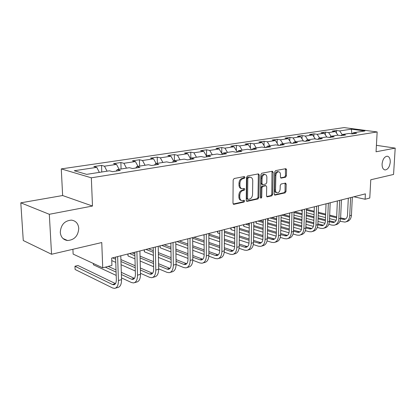 <?xml version="1.0" encoding="UTF-8"?>
<svg xmlns="http://www.w3.org/2000/svg" width="416" height="416" viewBox="0 0 416 416"><rect width="100%" height="100%" fill="white"/><g stroke="black" fill="none" stroke-linecap="round" stroke-linejoin="round"><path stroke-width="0.62" d="M244.988 177.341L244.332 176.571L234.135 178.516L233.152 180.003L232.976 203.263L233.932 204.324L244.046 202.062L244.712 201.032L244.192 200.283L242.169 200.632C240.672 200.408 239.871 199.254 239.782 197.174L239.798 195.26C240.011 192.743 241.036 191.168 242.882 190.533L244.176 190.263L244.847 189.233L244.317 188.469L242.346 188.791C240.812 188.568 239.996 187.392 239.897 185.266L239.918 183.336C240.131 180.799 241.16 179.228 243.006 178.62L244.312 178.37L244.988 177.341M241.55 188.599L241.42 188.568C239.886 188.344 239.07 187.169 238.971 185.042L238.992 183.118C239.2 180.58 240.235 179.015 242.081 178.407L243.386 178.157L244.057 177.133L243.948 176.644M233.199 204.038L243.126 201.817L243.708 200.372M241.348 200.413L241.249 200.387C239.751 200.164 238.95 199.014 238.862 196.934L238.878 195.026C239.086 192.509 240.115 190.934 241.956 190.304L243.256 190.034L243.828 188.557M382.086 163.956C382.049 167.606 383.079 169.608 385.185 169.952C387.946 169.458 389.636 166.878 390.25 162.224C390.307 158.558 389.267 156.546 387.14 156.192C384.384 156.697 382.699 159.286 382.086 163.956M60.273 232.326C60.819 237.146 63.248 239.881 67.564 240.531C74.402 239.964 78.14 235.919 78.77 228.394C78.265 223.522 75.795 220.761 71.37 220.116C64.584 220.719 60.887 224.791 60.273 232.326M285.537 177.242L286.411 175.859L286.567 169.723L285.88 168.657L275.61 170.602L274.711 172.006L274.232 194.095L274.908 195.13L285.137 192.863L286.01 191.474L286.198 184.142L285.532 183.097L281.102 184.012L280.218 185.411L280.129 189.082C279.869 191.376 278.938 192.634 277.337 192.863C276.182 192.686 275.579 191.76 275.527 190.081L275.85 175.562C276.099 173.28 277.02 172.021 278.606 171.787C279.796 171.964 280.42 172.921 280.472 174.647L280.415 177.065L281.102 178.126L285.537 177.242L284.606 177.044L285.48 175.661L285.418 168.735M49.317 214.292L92.487 206.034L62.634 195.536L20.8 202.826L49.317 214.292L51.553 254.259L101.759 242.544L102.726 267.821L111.925 265.418L111.665 258.097L365.388 193.861L365.102 199.243L369.777 198.026L370.77 179.769L393.562 174.455L395.2 148.122L376.418 145.324M92.487 206.034L91.333 177.809L377.161 131.95L376.054 151.783L395.2 148.122M259.288 174.975L258.398 173.888L247.468 175.973L246.511 177.434L246.236 200.314L246.969 201.38L257.993 198.942L258.918 197.496L259.288 174.975L258.357 174.772L258.112 173.94M261.804 173.238L272.329 171.231L273.182 172.302L272.714 194.433L271.814 195.848L267.212 196.851L266.521 195.806L266.692 186.8L265.985 185.734L262.829 186.373L261.908 187.808L261.747 197.236L260.983 198.255L260.489 197.517L260.879 174.668L261.804 173.238M51.553 254.259L23.27 240.521L20.8 202.826M91.333 177.809L61.277 168.896L344.126 127.598L377.161 131.95M336.388 132.907L336.492 130.484L332.27 131.113L335.468 131.555L328.614 132.584L325.411 132.132L321.053 132.782L324.256 133.24L317.169 134.3L313.966 133.832L309.462 134.503L312.666 134.976L305.339 136.074L302.13 135.59L297.471 136.287L300.68 136.776L293.098 137.909L289.89 137.41L285.069 138.128L288.272 138.632L280.42 139.812L277.217 139.292L272.225 140.036L275.428 140.561L267.296 141.783L264.098 141.248L258.924 142.012L262.122 142.558L253.687 143.822L250.494 143.265L245.133 144.066L248.321 144.628L239.574 145.938L236.392 145.361L230.828 146.188L234.005 146.775L224.926 148.138L221.759 147.54L215.982 148.398L219.144 149.001L209.716 150.415L206.56 149.796L200.559 150.691L203.705 151.32L193.903 152.786L190.767 152.142L184.527 153.072L187.652 153.728L177.455 155.256L174.34 154.586L167.851 155.548L170.95 156.229L160.332 157.825L157.248 157.123L150.488 158.132L153.556 158.839L142.496 160.498L139.443 159.77L132.397 160.82L135.434 161.559L123.89 163.29L120.879 162.531L113.532 163.623L116.522 164.393L104.478 166.202L101.514 165.412L93.839 166.551L96.782 167.357L74.256 170.732L86.648 174.361L109.429 170.81L112.554 171.662L120.349 170.435L117.203 169.598L116.256 171.08M336.492 130.484L339.685 130.926L351.348 129.173L364.926 130.972L353.293 132.787L356.632 133.245L352.43 133.905L349.086 133.442L342.243 134.508L345.592 134.982L341.25 135.668L337.896 135.19L330.824 136.292L334.178 136.781L329.68 137.488L326.326 136.994L318.999 138.133L322.358 138.637L317.704 139.37L314.345 138.861L306.764 140.041L310.128 140.566L305.302 141.326L301.943 140.795L294.086 142.017L297.45 142.563L292.453 143.348L289.089 142.797L280.946 144.066L284.31 144.628L279.126 145.444L275.766 144.872L267.316 146.193L270.676 146.775L265.294 147.623L262.122 142.558M117.203 169.598L129.366 167.7L132.543 168.516L139.994 167.346L136.802 166.54L148.444 164.726L151.658 165.506L158.792 164.388L155.563 163.613L166.712 161.876L169.962 162.625L176.795 161.554L173.534 160.815L184.226 159.146L187.507 159.864L194.059 158.834L190.772 158.127L201.032 156.525L204.329 157.217L210.621 156.229L207.314 155.548L217.168 154.008L220.485 154.674L226.528 153.722L223.2 153.067L232.674 151.59L236.007 152.23L241.816 151.315L238.477 150.686L247.588 149.266L250.931 149.885L256.521 149.001L253.172 148.398L261.94 147.03L265.294 147.623M337.943 135.195L335.468 131.555M331.084 136.25L328.614 132.584M342.243 134.508L341.151 135.652M326.825 137.067L324.256 133.24M319.654 138.034L317.169 134.3M330.824 136.292L329.696 137.483M315.338 139.012L312.666 134.976M307.835 139.875L305.339 136.074M318.999 138.133L317.881 139.344M303.467 141.034L300.68 136.776M295.604 141.783L293.098 137.909M306.764 140.041L305.651 141.268M291.179 143.14L288.272 138.632M282.948 143.754L280.42 139.812M294.086 142.017L292.978 143.265M278.465 145.335L275.428 140.561M269.828 145.798L267.296 141.783M280.946 144.066L279.843 145.33M256.23 147.919L253.687 143.822M267.316 146.193L266.219 147.477M251.508 149.791L248.321 144.628M242.128 150.119L239.574 145.938M253.172 148.398L252.08 149.703M237.203 152.043L234.005 146.775M227.49 152.402L224.926 148.138M238.477 150.686L237.401 152.012M222.274 154.242L219.144 149.001M212.285 154.773L209.716 150.415M223.2 153.067L222.139 154.414M206.669 156.38L203.705 151.32M196.477 157.238L193.903 152.786M207.314 155.548L206.263 156.915M190.44 158.574L187.652 153.728M180.034 159.801L177.455 155.256M190.772 158.127L189.738 159.515M172.52 162.224L173.534 160.815L170.95 156.229M162.911 162.469L160.332 157.825M156.14 163.524L153.556 158.839M145.075 165.251L142.496 160.498M155.563 163.613L154.565 165.048M138.013 166.353L135.434 161.559M126.469 168.152L123.89 163.29M136.802 166.54L135.829 168.002M119.101 169.302L116.522 164.393M107.052 171.179L104.478 166.202M99.351 172.38L96.782 167.357M72.904 249.278L73.138 254.098L102.726 267.821M62.634 195.536L61.277 168.896M353.886 196.778L365.102 199.243M351.9 133.832L351.348 129.173M342.181 134.581L339.685 130.926M353.293 132.787L352.232 133.879M101.759 172.006L101.514 165.412M121.077 168.99L120.879 162.531M139.599 166.104L139.443 159.77M157.362 163.332L157.248 157.123M174.418 160.675L174.34 154.586M190.809 158.122L190.767 152.142M206.57 156.208L206.56 149.796M221.738 153.348L221.759 147.54M236.345 150.628L236.392 145.361M250.432 148.049L250.494 143.265M264.02 145.584L264.098 141.248M277.129 143.239L277.217 139.292M289.796 140.993L289.89 137.41M302.032 138.845L302.13 135.59M313.862 136.781L313.966 133.832M325.312 134.805L325.411 132.132M246.449 201.079L257.072 198.702L257.993 197.262L258.357 174.772M248.477 177.564L247.811 178.589L247.562 198.64L248.071 199.389L249.548 199.077C251.342 198.437 252.346 196.882 252.559 194.412L252.751 180.788C252.663 178.662 251.857 177.486 250.328 177.263L247.551 177.356L246.88 178.376L247.811 178.589M247.9 199.342L247.151 199.15L246.636 198.401L246.88 178.376M250.13 177.221L248.903 177.096L249.834 177.304M247.551 177.356L248.903 177.096M266.713 196.55L270.889 195.619L271.788 194.204L272.017 171.288M265.268 185.572L261.903 186.155L260.983 187.585L260.822 197.007L261.747 197.236M260.52 197.798L260.822 197.007M266.869 177.398C266.812 175.646 266.162 174.673 264.93 174.496C263.276 174.73 262.324 176.015 262.075 178.344L261.986 183.57L262.86 184.631L265.86 184.012L266.77 182.588L266.869 177.398M264.555 174.413L263.999 174.294C262.345 174.528 261.399 175.812 261.144 178.142L262.075 178.344M262.486 184.595L261.778 184.428L261.056 183.352L261.144 178.142M280.623 177.85L284.606 177.044M278.179 171.699L277.67 171.595C276.084 171.829 275.168 173.082 274.919 175.365L275.85 175.562M276.786 192.733L276.411 192.644C275.257 192.468 274.654 191.542 274.602 189.862L274.919 175.365M274.42 194.834L284.216 192.644L285.085 191.261L285.08 183.175M115.492 283.613L77.943 265.496L74.953 266.25L75.109 269.485L112.58 287.971L114.639 288.382C117.161 287.836 118.425 285.21 118.425 280.519L117.64 256.589M115.56 288.116L117.733 287.492C120.26 286.941 121.534 284.326 121.54 279.646L120.786 255.788M115.591 257.104L116.34 279.531C116.345 282.662 115.502 284.414 113.812 284.783L112.46 284.513L74.953 266.25M121.482 277.878L131.503 282.547L133.593 282.932C136.167 282.36 137.472 279.776 137.509 275.174L136.9 251.711M134.534 282.662L136.557 282.079C139.136 281.507 140.447 278.928 140.494 274.336L139.911 250.947M134.81 252.242L135.398 274.222C135.372 277.3 134.503 279.027 132.782 279.406L131.409 279.157L121.378 274.539M134.425 278.346L121.311 272.36M116.022 269.948L108.217 266.386M116.09 272.106L105.316 267.145M93.392 263.494L93.444 264.8L116.204 275.413M93.361 263.479L93.444 264.8M140.468 273.291L149.646 277.347L151.767 277.701C154.383 277.118 155.724 274.565 155.797 270.046L155.35 247.042M152.724 277.425L154.606 276.884C157.232 276.297 158.579 273.749 158.657 269.246L158.231 246.308M153.223 247.577L153.66 269.142C153.613 272.158 152.714 273.863 150.966 274.253L149.573 274.019L140.384 270.01M152.573 273.281L140.338 267.987M135.169 265.756L120.905 259.579M115.596 257.28L115.336 257.171M135.226 267.758L120.968 261.539M115.658 259.22L112.564 257.873M111.753 260.593L115.768 262.366M121.066 264.711L135.309 271.008M158.652 268.824L167.055 272.36L169.203 272.683C171.855 272.085 173.233 269.568 173.337 265.132L173.035 242.564M170.17 272.407L171.928 271.898C174.59 271.3 175.973 268.788 176.077 264.368L175.802 241.862M170.877 243.11L171.174 264.264C171.111 267.223 170.191 268.908 168.412 269.303L167.008 269.095L158.59 265.6M169.988 268.414L158.553 263.718M153.509 261.643L140.041 256.1M134.857 253.963L132.241 252.892M153.546 263.51L140.083 257.925M134.904 255.772L129.579 253.562M127.993 253.968L128.05 255.96L127.858 253.999M128.05 255.96L134.987 258.877M140.161 261.05L153.608 266.703M176.082 264.482L183.778 267.566L185.947 267.868C188.63 267.254 190.039 264.774 190.169 260.416L190.008 238.264M186.93 267.582L188.568 267.114C191.256 266.5 192.67 264.02 192.806 259.678L192.665 237.593M187.824 238.82L187.996 259.579C187.907 262.491 186.966 264.15 185.172 264.555L183.747 264.358L176.041 261.31M186.706 263.728L176.02 259.558M171.085 257.618L158.35 252.621M153.286 250.635L148.528 248.768M171.106 259.36L158.382 254.332M153.317 252.33L145.959 249.418M144.347 249.824L144.394 251.784L144.165 249.87M144.394 251.784L153.379 255.382M158.439 257.41L171.153 262.506M192.795 260.26L199.852 262.959L202.036 263.234C204.75 262.616 206.185 260.166 206.341 255.887L206.305 234.14M203.029 262.948L204.558 262.512C207.272 261.888 208.712 259.444 208.874 255.18L208.858 233.49M204.1 234.697L204.152 255.081C204.048 257.941 203.091 259.574 201.271 259.99L199.841 259.808L192.79 257.145M202.774 259.225L192.78 255.502M187.944 253.692L175.89 249.174M170.94 247.317L164.216 244.795M187.959 255.32L175.911 250.775M170.96 248.903L161.741 245.419M160.108 245.835L160.144 247.759L159.89 245.892M160.144 247.759L171.002 251.914M175.947 253.812L187.985 258.414M208.842 256.157L215.316 258.528L217.516 258.783C220.251 258.149 221.707 255.731 221.889 251.529L221.972 230.173M218.514 258.497L219.939 258.086C222.68 257.452 224.141 255.039 224.328 250.848L224.427 229.549M219.747 230.734L219.69 250.76C219.57 253.562 218.592 255.18 216.762 255.601L215.322 255.434L208.874 253.105M218.228 254.883L208.874 251.56M204.136 249.86L192.717 245.762M187.866 244.02L179.348 240.963M204.142 251.394L192.728 247.265M187.881 245.513L176.961 241.566M175.828 244.062L187.902 248.487M192.743 250.26L204.152 254.436M224.255 252.174L230.199 254.259L232.409 254.498C235.165 253.854 236.647 251.472 236.85 247.338L237.042 226.356M233.423 254.207L234.749 253.828C237.505 253.183 238.987 250.801 239.195 246.683L239.403 225.758M234.801 226.923L234.64 246.594C234.504 249.356 233.516 250.947 231.67 251.373L230.22 251.217L224.333 249.179M233.106 250.697L224.344 247.733M219.705 246.132L208.863 242.403M204.116 240.765L193.95 237.266M219.7 247.572L208.868 243.818M204.121 242.174L192.665 238.207M192.686 241.082L204.126 245.102M208.868 246.766L219.69 250.567M239.07 248.305L244.54 250.151L246.761 250.37C249.532 249.72 251.03 247.364 251.259 243.303L251.545 222.685M247.78 250.073L249.012 249.72C251.784 249.07 253.287 246.719 253.516 242.674L253.822 222.108M249.293 223.257L249.038 242.585C248.893 245.3 247.889 246.87 246.033 247.302L244.572 247.161L239.21 245.378M247.432 246.667L239.226 244.01M234.676 242.507L224.38 239.101M219.726 237.562L208.858 233.969M234.66 243.864L224.375 240.438M219.726 238.888L208.858 235.274M204.105 236.361L203.814 234.77M208.863 238.113L219.716 241.774M224.364 243.344L234.634 246.808M253.334 244.556L258.362 246.189L260.593 246.386C263.38 245.731 264.893 243.407 265.138 239.418L265.517 219.149M261.612 246.095L262.761 245.762C265.548 245.107 267.067 242.788 267.316 238.805L267.712 218.592M263.255 219.721L262.912 238.722C262.751 241.389 261.742 242.944 259.875 243.381L253.531 241.686M261.243 242.778L253.552 240.396M249.085 238.976L239.304 235.862M234.738 234.411L224.416 231.124M249.07 240.256L239.288 237.125M234.728 235.664L224.411 232.362M217.823 231.223L217.818 233.028L217.469 231.312M217.818 233.028L219.742 233.652M224.401 235.165L234.707 238.508M239.262 239.99L249.012 243.152M267.067 240.921L271.695 242.367L273.931 242.549C276.728 241.888 278.257 239.595 278.522 235.669L278.985 215.738M274.96 242.252L276.026 241.946C278.824 241.285 280.358 238.997 280.618 235.076L281.102 215.202M276.718 216.315L276.292 234.998C276.12 237.624 275.101 239.153 273.224 239.595L267.327 238.108M274.56 239.023L267.353 236.891M262.969 235.544L253.661 232.69M249.189 231.317L239.377 228.311M262.948 236.756L253.646 233.886M249.174 232.508L239.366 229.481M234.79 228.072L232.757 227.443M231.052 227.874L231.041 229.653L230.667 227.973M231.041 229.653L234.77 230.818M239.34 232.248L249.132 235.31M253.604 236.709L262.844 239.6M280.306 237.39L284.57 238.68L286.806 238.846C289.614 238.181 291.153 235.914 291.434 232.05L291.98 212.451M287.836 238.55L288.829 238.264C291.637 237.593 293.181 235.336 293.457 231.483L294.018 211.931M289.702 213.023L289.203 231.405C289.021 233.984 287.992 235.498 286.109 235.94L280.628 234.64M287.42 235.399L280.66 233.485M276.354 232.211L267.493 229.585M263.099 228.285L253.77 225.524M249.283 224.198L247.572 223.694M276.328 233.36L267.472 230.724M263.078 229.414L253.755 226.642M249.267 225.306L245.56 224.203M243.844 224.635L243.828 226.387L243.438 224.739M243.828 226.387L249.231 228.015M253.713 229.367L263.032 232.18M267.42 233.501L276.177 236.148M293.077 233.974L296.998 235.113L299.244 235.269C302.052 234.598 303.607 232.357 303.898 228.556L304.517 209.274M300.274 234.972L301.194 234.707C304.008 234.031 305.562 231.8 305.854 228.01L306.488 208.775M302.24 209.851L301.668 227.932C301.475 230.474 300.44 231.967 298.553 232.414L293.467 231.275M299.832 231.899L293.498 230.178M289.271 228.966L280.826 226.554M276.51 225.321L267.628 222.784M263.224 221.52L259.896 220.568M289.24 230.058L280.8 227.635M276.489 226.392L267.608 223.839M263.203 222.576L257.951 221.062M256.23 221.499L256.204 223.226L255.793 221.608M256.204 223.226L263.156 225.248M267.556 226.533L276.427 229.117M280.732 230.376L289.026 232.788M305.406 230.651L309.015 231.67L311.256 231.811C314.075 231.135 315.635 228.925 315.942 225.181L316.628 206.206M312.291 231.514L313.144 231.265C315.962 230.594 317.522 228.389 317.834 224.656L318.531 205.728M314.345 206.788L313.711 224.583C313.513 227.084 312.468 228.556 310.58 229.008L305.854 228.01L303.898 228.556M311.828 228.509L305.89 226.97M301.735 225.82L293.686 223.595M289.448 222.42L280.982 220.08M276.656 218.884L271.835 217.547M301.704 226.855L293.654 224.619M289.422 223.439L280.961 221.088M276.635 219.887L269.948 218.026M268.216 218.462L268.185 220.163L267.764 218.582M268.185 220.163L276.578 222.529M280.894 223.746L289.349 226.127M293.576 227.318L301.423 229.533M317.309 227.432L320.632 228.342L322.873 228.467C325.697 227.791 327.262 225.607 327.579 221.92L328.333 203.247M323.908 228.171L324.704 227.942C327.522 227.266 329.092 225.087 329.41 221.411L330.174 202.779M326.045 203.824L325.354 221.338C325.146 223.803 324.095 225.259 322.208 225.711L317.824 224.843M323.43 225.238L317.86 223.85M313.778 222.758L306.098 220.704M301.933 219.586L293.862 217.422M289.614 216.289L283.395 214.62M313.742 223.746L306.062 221.676M301.902 220.558L293.836 218.384M289.588 217.246L281.57 215.082M281.044 217.537L289.515 219.851M293.758 221.005L301.818 223.205M305.978 224.344L313.394 226.366M328.817 224.312L331.869 225.118L334.116 225.233C336.934 224.552 338.51 222.399 338.837 218.769L339.648 200.382M335.15 224.936L335.884 224.723C338.702 224.042 340.278 221.894 340.605 218.27L341.432 199.93M337.366 200.959L336.617 218.202C336.398 220.631 335.343 222.071 333.455 222.524L329.389 221.77M334.651 222.066L329.436 220.823M325.416 219.783L318.084 217.88M313.986 216.814L306.29 214.817M302.115 213.736L294.601 211.786M325.38 220.724L318.048 218.811M313.955 217.745L306.259 215.738M302.089 214.646L294.003 212.54M293.93 215.082L302.006 217.22M306.176 218.322L313.862 220.355M317.949 221.437L324.958 223.288M339.945 221.281L344.994 222.102C347.812 221.421 349.393 219.294 349.731 215.717L350.6 197.605M346.029 221.806L346.705 221.614C349.523 220.927 351.104 218.806 351.442 215.238L352.321 197.174M348.312 198.188L347.511 215.171C347.287 217.563 346.232 218.982 344.344 219.435L340.569 218.785M345.514 218.998L340.626 217.885M336.674 216.892L329.664 215.129M325.64 214.11L318.292 212.264M314.189 211.229L306.472 209.284M336.632 217.792L329.628 216.018M325.603 214.999L318.261 213.138M314.158 212.103L306.441 210.148M302.011 209.908L301.959 211.536L301.496 210.038M306.363 212.664L314.064 214.64M318.162 215.691L325.504 217.573M329.524 218.608L336.133 220.303M242.081 178.407L243.006 178.62M238.992 183.118L239.918 183.336M238.971 185.042L239.897 185.266M243.256 190.034L244.176 190.263M241.956 190.304L242.882 190.533M238.878 195.026L239.798 195.26M238.862 196.934L239.782 197.174M243.126 201.817L244.046 202.062M233.303 204.152L233.932 204.324M243.386 178.157L244.312 178.37M257.993 197.262L258.918 197.496M257.072 198.702L257.993 198.942M246.563 201.214L247.156 201.365M246.636 198.401L247.562 198.64M272.246 172.104L273.182 172.302M271.788 194.204L272.714 194.433M270.889 195.619L271.814 195.848M266.848 196.706L267.384 196.836M264.898 185.536L265.824 185.749M261.903 186.155L262.829 186.373M260.983 187.585L261.908 187.808M261.056 183.352L261.986 183.57M280.784 178.012L281.242 178.11M274.602 189.862L275.527 190.081M285.272 183.934L286.198 184.142M285.085 191.261L286.01 191.474M284.216 192.644L285.137 192.863M274.56 194.995L275.075 195.114M285.636 169.536L286.567 169.723M285.48 175.661L286.411 175.859M118.425 280.519L121.54 279.646M112.46 284.513L115.45 283.67M137.509 275.174L140.494 274.336M131.409 279.157L134.373 278.32M155.797 270.046L158.657 269.246M149.573 274.019L152.417 273.218M173.337 265.132L176.077 264.368M167.008 269.095L169.733 268.32M190.169 260.416L192.806 259.678M183.747 264.358L186.368 263.619M206.341 255.887L208.874 255.18M199.841 259.808L202.363 259.095M221.889 251.529L224.328 250.848M215.322 255.434L217.745 254.748M236.85 247.338L239.195 246.683M230.22 251.217L232.554 250.557M251.259 243.303L253.516 242.674M244.572 247.161L246.823 246.527M265.138 239.418L267.316 238.805M258.409 243.251L260.582 242.637M278.522 235.669L280.618 235.076M271.757 239.476L273.853 238.883M291.434 232.05L293.457 231.483M284.643 235.83L286.666 235.258M297.081 232.315L299.036 231.764M315.942 225.181L317.834 224.656M309.109 228.914L310.996 228.379M327.579 221.92L329.41 221.411M320.736 225.628L322.561 225.113M338.837 218.769L340.605 218.27M331.984 222.446L333.752 221.946M349.731 215.717L351.442 215.238M342.872 219.367L344.583 218.884M384.54 169.837L385.185 169.952M62.982 238.508L67.564 240.531M233.464 204.272L233.735 204.344M249.397 177.055L250.328 177.263M265.054 185.52L265.985 185.734M263.999 174.294L264.93 174.496M277.67 171.595L278.606 171.787M113.812 284.783L114.421 284.612M132.782 279.406L133.406 279.23M150.966 274.253L151.601 274.071M168.412 269.303L169.057 269.121M185.172 264.555L185.822 264.368M201.271 259.99L201.932 259.802M216.762 255.601L217.428 255.414M231.67 251.373L232.341 251.186M246.033 247.302L246.704 247.109M259.875 243.381L260.551 243.188M273.224 239.595L273.905 239.403M286.109 235.94L286.796 235.747M298.553 232.414L299.239 232.222M310.58 229.008L311.267 228.81M322.208 225.711L322.894 225.514M333.455 222.524L334.142 222.326M344.344 219.435L345.03 219.242"/></g></svg>
